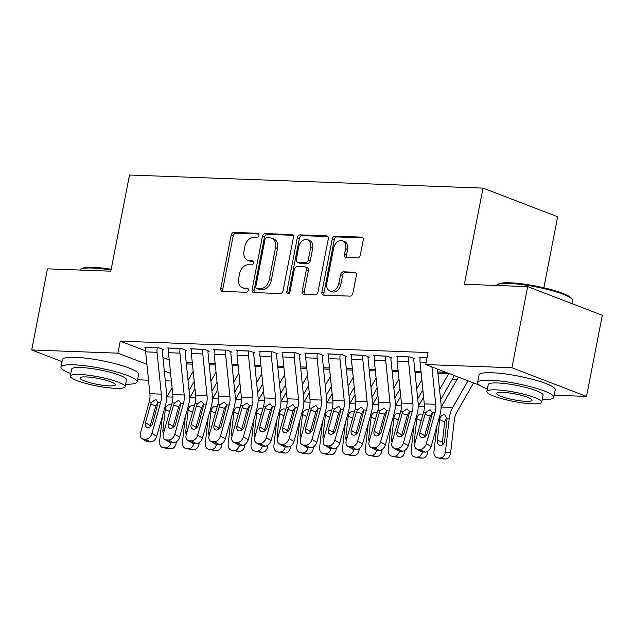 <?xml version="1.0" encoding="UTF-8"?>
<svg xmlns="http://www.w3.org/2000/svg" width="634" height="634" viewBox="0 0 634 634"><rect width="100%" height="100%" fill="white"/><g stroke="black" fill="none" stroke-linecap="round" stroke-linejoin="round"><path stroke-width="0.95" d="M258.949 235.42A2.132 1.53 -69 0 0 258.141 233.367A2.132 1.53 -69 0 0 257.776 233.296L233.93 232.409A3.051 2.187 -69 0 0 231.109 235.277L220.791 288.375A3.051 2.187 -69 0 0 221.948 291.299A3.051 2.187 -69 0 0 222.463 291.41L246.309 292.29A2.132 1.53 -69 0 0 248.282 290.285A2.132 1.53 -69 0 0 247.474 288.232A2.132 1.53 -69 0 0 247.109 288.161L244.027 288.042A9.748 7.006 -69 0 1 242.37 287.709A9.748 7.006 -69 0 1 238.677 278.342L239.541 273.912A9.748 7.006 -69 0 1 248.56 264.743L251.643 264.853A2.132 1.53 -69 0 0 253.616 262.848A2.132 1.53 -69 0 0 252.808 260.804A2.132 1.53 -69 0 0 252.443 260.725L249.36 260.614A9.748 7.006 -69 0 1 247.696 260.273A9.748 7.006 -69 0 1 244.011 250.906L244.875 246.483A9.748 7.006 -69 0 1 253.893 237.306L256.976 237.425A2.132 1.53 -69 0 0 258.949 235.42M357.489 257.935A3.051 2.187 -69 0 0 360.31 255.066L363.203 240.167A3.051 2.187 -69 0 0 362.054 237.243A3.051 2.187 -69 0 0 361.531 237.132L335.045 236.157A3.051 2.187 -69 0 0 332.232 239.018L321.906 292.115A3.051 2.187 -69 0 0 323.063 295.048A3.051 2.187 -69 0 0 323.578 295.151L350.063 296.133A3.051 2.187 -69 0 0 352.884 293.265L356.379 275.275A3.051 2.187 -69 0 0 355.23 272.343A3.051 2.187 -69 0 0 354.707 272.24L343.374 271.82A3.051 2.187 -69 0 0 340.553 274.688L338.818 283.612A8.155 5.857 -69 0 1 329.894 290.998A8.155 5.857 -69 0 1 326.811 283.16L333.611 248.211A8.155 5.857 -69 0 1 342.534 240.825A8.155 5.857 -69 0 1 345.617 248.655L344.484 254.48A3.051 2.187 -69 0 0 345.633 257.404A3.051 2.187 -69 0 0 346.156 257.515L357.489 257.935M479.724 385.313L425.691 364.566L428.029 352.552L120.246 341.147L117.908 353.17L146.89 364.296M425.691 364.566L511.9 367.76L586.529 396.416L554.179 395.212M62.013 361.618L31.7 349.976L47.471 268.84L110.815 271.186L129.502 175.016L483.029 188.108L464.334 284.278L527.67 286.623L511.9 367.76M31.7 349.976L117.908 353.17M293.399 237.584A3.051 2.187 -69 0 0 292.242 234.659A3.051 2.187 -69 0 0 291.727 234.548L265.242 233.574A3.051 2.187 -69 0 0 262.421 236.434L252.102 289.532A3.051 2.187 -69 0 0 253.251 292.464A3.051 2.187 -69 0 0 253.774 292.567L280.26 293.55A3.051 2.187 -69 0 0 283.073 290.681L293.399 237.584M300.144 234.865L326.629 235.84A3.051 2.187 -69 0 1 327.144 235.951A3.051 2.187 -69 0 1 328.301 238.875L317.983 291.973A3.051 2.187 -69 0 1 315.161 294.842L303.829 294.422A3.051 2.187 -69 0 1 303.306 294.319A3.051 2.187 -69 0 1 302.156 291.386L306.341 269.854A3.051 2.187 -69 0 0 305.192 266.922A3.051 2.187 -69 0 0 304.669 266.819L297.148 266.542A3.051 2.187 -69 0 0 294.334 269.41L289.976 291.83A2.132 1.53 -69 0 1 287.638 293.764A2.132 1.53 -69 0 1 286.83 291.711L297.322 237.726A3.051 2.187 -69 0 1 300.144 234.865L302.164 235.634L327.944 236.593M543.845 287.788L557.651 216.757L483.029 188.108M413.851 358.844L414.993 358.884L409.952 356.95L396.234 356.443L397.312 356.855M437.761 371.976L445.75 372.269M368.116 357.148L369.265 357.196L364.217 355.254L350.499 354.747L351.577 355.159M392.026 370.28L398.104 370.502M322.389 355.46L323.53 355.5L318.49 353.566L304.764 353.059L305.842 353.471M346.291 368.584L352.377 368.814M276.654 353.764L277.795 353.804L272.755 351.87L259.037 351.363L260.106 351.775M300.564 366.896L306.642 367.118M230.919 352.068L232.06 352.108L227.02 350.174L213.301 349.667L214.371 350.079M254.828 365.2L260.907 365.422M185.183 350.372L186.333 350.42L181.284 348.478L167.566 347.971L168.644 348.383M209.093 363.504L215.172 363.734M120.246 341.147L145.551 350.864M162.922 357.536L169.23 359.953M452.224 379.33L457.035 379.512M186.23 362.656L192.308 362.886M162.32 349.532L163.461 349.572L158.421 347.638L144.703 347.131L145.772 347.543M231.957 364.352L238.043 364.574M208.055 351.22L209.196 351.268L204.156 349.326L190.43 348.819L191.508 349.231M277.692 366.048L283.77 366.27M253.782 352.916L254.931 352.956L249.883 351.022L236.165 350.515L237.243 350.927M323.427 367.736L329.506 367.966M299.517 354.612L300.659 354.652L295.618 352.718L281.9 352.211L282.978 352.623M369.162 369.432L375.241 369.662M345.253 356.3L346.394 356.348L341.354 354.414L327.635 353.899L328.705 354.311M414.89 371.128L420.976 371.35M390.988 357.996L392.129 358.044L387.089 356.102L373.371 355.595L374.44 356.007M427.054 357.584L419.098 357.291L420.176 357.703M527.67 286.623L602.3 315.272L586.529 396.416M171.378 381.034L165.3 380.812M148.514 380.194L137.554 379.782M164.293 370.977L170.601 373.402M247.696 260.273L249.717 261.049A9.748 7.006 -69 0 0 251.373 261.39L249.36 260.614M253.489 261.462L251.373 261.39M242.37 287.709L244.383 288.486A9.748 7.006 -69 0 0 246.047 288.819L244.027 288.042M248.156 288.898L246.047 288.819M258.823 234.033L235.951 233.185A3.051 2.187 -69 0 0 233.13 236.054L222.811 289.152A3.051 2.187 -69 0 0 223.168 291.434M293.035 235.301L267.255 234.342A3.051 2.187 -69 0 0 264.441 237.211L254.123 290.309A3.051 2.187 -69 0 0 254.48 292.591M266.906 237.79A2.132 1.53 -69 0 0 264.933 239.795L255.874 286.402A2.132 1.53 -69 0 0 256.683 288.454A2.132 1.53 -69 0 0 257.047 288.525L260.297 288.652A9.748 7.006 -69 0 0 269.315 279.475L275.513 247.617A9.748 7.006 -69 0 0 271.82 238.249A9.748 7.006 -69 0 0 270.163 237.908L266.906 237.79M256.683 288.454L258.696 289.231A2.132 1.53 -69 0 0 259.06 289.302L257.047 288.525M271.82 238.249L273.84 239.018A9.748 7.006 -69 0 1 277.526 248.393L271.336 280.252A9.748 7.006 -69 0 1 262.317 289.421L259.06 289.302M305.192 266.922L307.205 267.699A3.051 2.187 -69 0 1 308.362 270.631L304.169 292.163A3.051 2.187 -69 0 0 304.534 294.445M302.164 235.634A3.051 2.187 -69 0 0 299.343 238.503L288.85 292.488A2.132 1.53 -69 0 0 288.874 293.566M310.684 247.506A8.155 5.857 -69 0 0 307.601 239.676A8.155 5.857 -69 0 0 298.677 247.062L296.284 259.377A3.051 2.187 -69 0 0 297.433 262.31A3.051 2.187 -69 0 0 297.956 262.413L305.469 262.69A3.051 2.187 -69 0 0 308.29 259.821L310.684 247.506L312.705 248.282A8.155 5.857 -69 0 0 309.622 240.452L307.601 239.676M297.433 262.31L299.454 263.078A3.051 2.187 -69 0 0 299.969 263.189L297.956 262.413M312.705 248.282L310.311 260.598A3.051 2.187 -69 0 1 307.49 263.467L299.969 263.189M342.534 240.825L344.547 241.594A8.155 5.857 -69 0 1 347.63 249.431L346.497 255.256A3.051 2.187 -69 0 0 346.861 257.539M329.894 290.998L331.915 291.775A8.155 5.857 -69 0 0 340.838 284.381L338.818 283.612M356.023 272.985L345.387 272.596A3.051 2.187 -69 0 0 342.574 275.457L340.838 284.381M362.846 237.885L337.066 236.926A3.051 2.187 -69 0 0 334.245 239.795L323.926 292.892A3.051 2.187 -69 0 0 324.283 295.175M162.447 416.007L159.586 441.359A6.205 4.549 -78.5 0 0 162.914 447.62A6.205 4.549 -78.5 0 0 163.461 447.683L168.636 448.737A6.205 4.549 101.5 0 1 168.089 448.674L162.914 447.62M172.076 387.857L166.924 396.884A23.284 15.739 92.1 0 0 166.671 397.336M193.172 371.342L188.029 380.352M176.307 441.85L176.189 442.841A6.205 4.549 101.5 0 1 170.926 448.824L168.636 448.737M194.194 381.406L189.059 390.409M163.429 433.64A4.969 3.638 101.5 0 1 162.89 430.375L165.434 408.486C166.274 406.022 167.701 404.746 169.714 404.658L170.744 404.912M170.926 448.824L163.461 447.683M165.743 447.762A6.205 4.549 -78.5 0 0 170.863 442.675M157.28 347.591L157.264 347.654A10.865 7.346 92.1 0 0 157.058 352.29L161.329 394.142A15.525 10.493 -87.9 0 1 160.624 402.479L151.914 433.521L156.749 436.311A6.205 4.311 120 0 1 150.551 441.93L145.709 439.14A6.205 4.311 -60 0 0 151.914 433.521M162.391 349.16L162.304 349.588A3.107 2.1 92.1 0 0 162.249 350.911L166.52 392.763A23.284 15.739 -87.9 0 1 165.466 405.269L156.749 436.311M145.844 347.17L145.828 347.226A10.865 7.346 92.1 0 0 145.622 351.87L149.893 393.714A15.525 10.493 -87.9 0 1 149.188 402.051L140.479 433.093A6.205 4.311 -60 0 0 141.953 438.649A6.205 4.311 -60 0 0 143.427 439.061L145.709 439.14M158.12 402.13L155.845 405.792L150.646 404.278L145.463 422.751L150.306 425.541L155.845 405.792M143.427 439.061L148.269 441.85L150.551 441.93M148.269 441.85A6.205 4.311 120 0 1 146.795 441.438L141.953 438.649M150.306 425.541A4.969 3.447 -60 0 0 150.084 426.801M150.646 404.278L151.653 402.146L155.465 399.666L158.159 402.384L152.778 423.021A4.969 3.447 120 0 1 147.817 427.514A4.969 3.447 120 0 1 146.636 427.189A4.969 3.447 120 0 1 145.463 422.751M155.465 399.666L156.115 399.769M185.318 416.855L182.449 442.207A6.205 4.549 -78.5 0 0 185.778 448.46A6.205 4.549 -78.5 0 0 186.325 448.531L191.5 449.585A6.205 4.549 101.5 0 1 190.961 449.522L185.778 448.46M194.939 388.705L189.796 397.732A23.284 15.739 92.1 0 0 189.542 398.184M216.036 372.19L210.9 381.2M199.171 442.698L199.06 443.689A6.205 4.549 101.5 0 1 193.79 449.672L191.5 449.585M217.066 382.254L211.922 391.257M186.293 434.488A4.969 3.638 101.5 0 1 185.762 431.215L188.298 409.326C189.146 406.869 190.572 405.594 192.577 405.506L193.608 405.76M193.79 449.672L186.325 448.531M188.615 448.61A6.205 4.549 -78.5 0 0 193.735 443.523M208.182 417.703L205.313 443.055A6.205 4.549 -78.5 0 0 208.649 449.308A6.205 4.549 -78.5 0 0 209.196 449.371L214.371 450.433A6.205 4.549 101.5 0 1 213.824 450.37L208.649 449.308M217.811 389.553L212.659 398.58A23.284 15.739 92.1 0 0 212.406 399.032M238.907 373.038L233.764 382.048M222.035 443.546L221.924 444.537A6.205 4.549 101.5 0 1 216.654 450.52L214.371 450.433M239.929 383.094L234.794 392.105M209.165 435.336A4.969 3.638 101.5 0 1 208.626 432.063L211.162 410.174C212.01 407.717 213.436 406.442 215.449 406.354L216.471 406.6M216.654 450.52L209.196 449.371M211.479 449.458A6.205 4.549 -78.5 0 0 216.598 444.371M180.143 348.438L180.135 348.502A10.865 7.346 92.1 0 0 179.921 353.138L184.193 394.99A15.525 10.493 -87.9 0 1 183.488 403.327L174.778 434.369L179.62 437.159A6.205 4.311 120 0 1 173.423 442.778L168.581 439.988A6.205 4.311 -60 0 0 174.778 434.369M185.255 350.008L185.176 350.436A3.107 2.1 92.1 0 0 185.112 351.759L189.384 393.611A23.284 15.739 -87.9 0 1 188.33 406.117L179.62 437.159M168.707 348.018L168.699 348.074A10.865 7.346 92.1 0 0 168.486 352.718L172.757 394.562A15.525 10.493 -87.9 0 1 172.06 402.899L163.342 433.941A6.205 4.311 -60 0 0 164.816 439.497A6.205 4.311 -60 0 0 166.29 439.909L168.581 439.988M180.991 402.978L178.709 406.64L173.51 405.126L168.327 423.591L173.169 426.381L178.709 406.64M166.29 439.909L171.132 442.698L173.423 442.778M171.132 442.698A6.205 4.311 120 0 1 169.658 442.286L164.816 439.497M173.169 426.381A4.969 3.447 -60 0 0 172.955 427.649M173.51 405.126L174.524 402.994L178.336 400.514L181.031 403.232L175.642 423.869A4.969 3.447 120 0 1 170.689 428.362A4.969 3.447 120 0 1 169.508 428.037A4.969 3.447 120 0 1 168.327 423.591M178.336 400.514L178.978 400.617M203.007 349.286L202.999 349.35A10.865 7.346 92.1 0 0 202.793 353.986L207.056 395.83A15.525 10.493 -87.9 0 1 206.359 404.167L197.642 435.217L202.484 438.007A6.205 4.311 120 0 1 196.286 443.626L191.444 440.836A6.205 4.311 -60 0 0 197.642 435.217M208.126 350.856L208.039 351.284A3.107 2.1 92.1 0 0 207.984 352.607L212.247 394.451A23.284 15.739 -87.9 0 1 211.201 406.957L202.484 438.007M191.579 348.866L191.563 348.922A10.865 7.346 92.1 0 0 191.357 353.566L195.629 395.41A15.525 10.493 -87.9 0 1 194.923 403.747L186.214 434.789A6.205 4.311 -60 0 0 187.688 440.337A6.205 4.311 -60 0 0 189.162 440.749L191.444 440.836M203.855 403.826L201.58 407.488L196.382 405.974L191.199 424.439L196.033 427.229L201.58 407.488M189.162 440.749L193.996 443.538L196.286 443.626M193.996 443.538A6.205 4.311 120 0 1 192.522 443.126L187.688 440.337M196.033 427.229A4.969 3.447 -60 0 0 195.819 428.497M196.382 405.974L197.388 403.834L201.2 401.362L203.894 404.08L198.513 424.717A4.969 3.447 120 0 1 193.552 429.21A4.969 3.447 120 0 1 192.371 428.885A4.969 3.447 120 0 1 191.199 424.439M201.2 401.362L201.842 401.465M111.045 269.989A38.809 6.443 -169 0 0 92.643 268.047A38.809 6.443 -169 0 0 80.51 269.363L81.58 268.665A37.874 6.285 11 0 1 93.428 267.382A37.874 6.285 11 0 1 111.188 269.244M125.619 384.212A38.809 6.443 -169 0 0 137.142 381.898A38.809 6.443 -169 0 0 115.285 371.627A38.809 6.443 -169 0 0 73.837 364.819A38.809 6.443 -169 0 0 60.951 367.094A38.809 6.443 -169 0 0 70.762 373.553M137.142 381.898L138.6 374.385A38.809 6.443 -169 0 0 116.743 364.114A38.809 6.443 -169 0 0 75.295 357.307A38.809 6.443 -169 0 0 62.409 359.581L60.951 367.094M70.271 376.073L71.618 369.162A27.944 4.636 11 0 1 80.89 367.53A27.944 4.636 11 0 1 110.736 372.427A27.944 4.636 11 0 1 126.475 379.829L125.128 386.74A27.944 4.636 -169 0 0 109.397 379.346A27.944 4.636 -169 0 0 79.551 374.44A27.944 4.636 -169 0 0 70.271 376.073A27.944 4.636 -169 0 0 86.01 383.475A27.944 4.636 -169 0 0 115.856 388.38A27.944 4.636 -169 0 0 125.128 386.74M86.002 376.913A18.006 2.988 -169 0 0 80.027 377.975A18.006 2.988 -169 0 0 90.171 382.738A18.006 2.988 -169 0 0 109.397 385.9A18.006 2.988 -169 0 0 115.38 384.846A18.006 2.988 -169 0 0 105.236 380.075A18.006 2.988 -169 0 0 86.002 376.913M80.51 269.363A38.809 6.443 -169 0 0 79.86 270.036M497.143 284.793L498.213 284.095A37.874 6.285 11 0 1 510.053 282.812A37.874 6.285 11 0 1 547.61 288.7A37.874 6.285 11 0 1 571.511 298.345L572.24 299.391A38.809 6.443 -169 0 0 547.752 289.516A38.809 6.443 -169 0 0 509.276 283.477A38.809 6.443 -169 0 0 497.143 284.793A38.809 6.443 -169 0 0 496.493 285.466M571.987 303.631L572.581 300.564A38.809 6.443 -169 0 0 572.24 299.391M542.252 399.642A38.809 6.443 -169 0 0 553.767 397.328A38.809 6.443 -169 0 0 531.918 387.057A38.809 6.443 -169 0 0 490.462 380.249A38.809 6.443 -169 0 0 477.584 382.524A38.809 6.443 -169 0 0 487.395 388.983M553.767 397.328L555.233 389.815A38.809 6.443 -169 0 0 533.376 379.544A38.809 6.443 -169 0 0 491.929 372.737A38.809 6.443 -169 0 0 479.042 375.011L477.584 382.524M486.904 391.503L488.251 384.592A27.944 4.636 11 0 1 497.524 382.96A27.944 4.636 11 0 1 527.369 387.857A27.944 4.636 11 0 1 543.108 395.259L541.761 402.17A27.944 4.636 -169 0 0 526.022 394.776A27.944 4.636 -169 0 0 496.184 389.87A27.944 4.636 -169 0 0 486.904 391.503A27.944 4.636 -169 0 0 502.643 398.905A27.944 4.636 -169 0 0 532.489 403.81A27.944 4.636 -169 0 0 541.761 402.17M502.635 392.343A18.006 2.988 -169 0 0 496.66 393.405A18.006 2.988 -169 0 0 506.796 398.168A18.006 2.988 -169 0 0 526.03 401.33A18.006 2.988 -169 0 0 532.005 400.276A18.006 2.988 -169 0 0 521.869 395.505A18.006 2.988 -169 0 0 502.635 392.343M231.053 418.551L228.185 443.903A6.205 4.549 -78.5 0 0 231.513 450.156A6.205 4.549 -78.5 0 0 232.06 450.219L237.235 451.281A6.205 4.549 101.5 0 1 236.688 451.21L231.513 450.156M240.674 390.401L235.523 399.428A23.284 15.739 92.1 0 0 235.277 399.88M261.771 373.886L256.635 382.896M244.906 444.394L244.795 445.385A6.205 4.549 101.5 0 1 239.525 451.36L237.235 451.281M262.801 383.942L257.658 392.953M232.028 436.184A4.969 3.638 101.5 0 1 231.489 432.911L234.033 411.022C234.873 408.558 236.308 407.29 238.313 407.202L239.343 407.448M239.525 451.36L232.06 450.219M234.35 450.306A6.205 4.549 -78.5 0 0 239.47 445.219M253.917 419.399L251.048 444.751A6.205 4.549 -78.5 0 0 254.377 451.004A6.205 4.549 -78.5 0 0 254.923 451.067L260.106 452.129A6.205 4.549 101.5 0 1 259.56 452.058L254.377 451.004M263.546 391.241L258.395 400.268A23.284 15.739 92.1 0 0 258.141 400.728M284.634 374.734L279.499 383.736M267.77 445.234L267.659 446.233A6.205 4.549 101.5 0 1 262.389 452.208L260.106 452.129M285.665 384.79L280.529 393.801M254.9 437.032A4.969 3.638 101.5 0 1 254.361 433.759L256.897 411.87C257.745 409.406 259.171 408.137 261.184 408.05L262.207 408.296M262.389 452.208L254.923 451.067M257.214 451.154A6.205 4.549 -78.5 0 0 262.333 446.059M225.878 350.134L225.862 350.19A10.865 7.346 92.1 0 0 225.656 354.834L229.928 396.678A15.525 10.493 -87.9 0 1 229.223 405.015L220.513 436.065L225.347 438.847A6.205 4.311 120 0 1 219.15 444.474L214.316 441.684A6.205 4.311 -60 0 0 220.513 436.065M230.99 351.704L230.911 352.132A3.107 2.1 92.1 0 0 230.847 353.455L235.119 395.299A23.284 15.739 -87.9 0 1 234.065 407.805L225.347 438.847M214.443 349.706L214.435 349.77A10.865 7.346 92.1 0 0 214.221 354.414L218.492 396.258A15.525 10.493 -87.9 0 1 217.795 404.595L209.077 435.637A6.205 4.311 -60 0 0 210.551 441.185A6.205 4.311 -60 0 0 212.025 441.597L214.316 441.684M226.726 404.674L224.444 408.336L219.245 406.822L214.062 425.287L218.904 428.077L224.444 408.336M212.025 441.597L216.868 444.386L219.15 444.474M216.868 444.386A6.205 4.311 120 0 1 215.394 443.974L210.551 441.185M218.904 428.077A4.969 3.447 -60 0 0 218.682 429.345M219.245 406.822L220.252 404.682L224.064 402.21L226.758 404.928L221.377 425.557A4.969 3.447 120 0 1 216.424 430.058A4.969 3.447 120 0 1 215.243 429.725A4.969 3.447 120 0 1 214.062 425.287M224.064 402.21L224.713 402.313M248.742 350.982L248.734 351.038A10.865 7.346 92.1 0 0 248.52 355.682L252.792 397.526A15.525 10.493 -87.9 0 1 252.094 405.863L243.377 436.905L248.219 439.695A6.205 4.311 120 0 1 242.022 445.322L237.179 442.532A6.205 4.311 -60 0 0 243.377 436.905M253.854 352.544L253.774 352.979A3.107 2.1 92.1 0 0 253.711 354.303L257.983 396.147A23.284 15.739 -87.9 0 1 256.928 408.653L248.219 439.695M237.306 350.554L237.298 350.618A10.865 7.346 92.1 0 0 237.092 355.254L241.364 397.106A15.525 10.493 -87.9 0 1 240.658 405.443L231.941 436.485A6.205 4.311 -60 0 0 233.415 442.033A6.205 4.311 -60 0 0 234.889 442.445L237.179 442.532M249.59 405.522L247.308 409.184L242.109 407.67L236.926 426.135L241.768 428.925L247.308 409.184M234.889 442.445L239.731 445.234L242.022 445.322M239.731 445.234A6.205 4.311 120 0 1 238.257 444.822L233.415 442.033M241.768 428.925A4.969 3.447 -60 0 0 241.554 430.193M242.109 407.67L243.123 405.53L246.935 403.05L249.63 405.776L244.248 426.405A4.969 3.447 120 0 1 239.287 430.906A4.969 3.447 120 0 1 238.107 430.573A4.969 3.447 120 0 1 236.926 426.135M246.935 403.05L247.577 403.161M276.781 420.247L273.912 445.599A6.205 4.549 -78.5 0 0 277.248 451.852A6.205 4.549 -78.5 0 0 277.795 451.915L282.97 452.969A6.205 4.549 101.5 0 1 282.423 452.906L277.248 451.852M286.409 392.089L281.258 401.116A23.284 15.739 92.1 0 0 281.005 401.568M307.506 375.582L302.363 384.584M290.641 446.082L290.523 447.081A6.205 4.549 101.5 0 1 285.26 453.056L282.97 452.969M308.528 385.638L303.393 394.649M277.763 437.872A4.969 3.638 101.5 0 1 277.224 434.607L279.768 412.718C280.608 410.253 282.035 408.978 284.048 408.898L285.078 409.144M285.26 453.056L277.795 451.915M280.077 452.002A6.205 4.549 -78.5 0 0 285.197 446.907M271.614 351.83L271.598 351.886A10.865 7.346 92.1 0 0 271.392 356.53L275.663 398.374A15.525 10.493 -87.9 0 1 274.958 406.711L266.248 437.753L271.083 440.543A6.205 4.311 120 0 1 264.885 446.17L260.043 443.38A6.205 4.311 -60 0 0 266.248 437.753M276.725 353.392L276.638 353.82A3.107 2.1 92.1 0 0 276.582 355.151L280.854 396.995A23.284 15.739 -87.9 0 1 279.8 409.501L271.083 440.543M260.178 351.402L260.162 351.466A10.865 7.346 92.1 0 0 259.956 356.102L264.227 397.954A15.525 10.493 -87.9 0 1 263.522 406.291L254.813 437.333A6.205 4.311 -60 0 0 256.287 442.881A6.205 4.311 -60 0 0 257.761 443.293L260.043 443.38M272.454 406.37L270.179 410.032L264.98 408.518L259.797 426.983L264.632 429.773L270.179 410.032M257.761 443.293L262.603 446.082L264.885 446.17M262.603 446.082A6.205 4.311 120 0 1 261.121 445.67L256.287 442.881M264.632 429.773A4.969 3.447 -60 0 0 264.418 431.033M264.98 408.518L265.987 406.378L269.799 403.898L272.493 406.616L267.112 427.253A4.969 3.447 120 0 1 262.151 431.754A4.969 3.447 120 0 1 260.97 431.421A4.969 3.447 120 0 1 259.797 426.983M269.799 403.898L270.449 404.001M299.652 421.087L296.783 446.447A6.205 4.549 -78.5 0 0 300.112 452.7A6.205 4.549 -78.5 0 0 300.659 452.763L305.834 453.817A6.205 4.549 101.5 0 1 305.295 453.754L300.112 452.7M309.273 392.937L304.13 401.964A23.284 15.739 92.1 0 0 303.876 402.416M330.369 376.43L325.234 385.432M313.505 446.93L313.394 447.921A6.205 4.549 101.5 0 1 308.124 453.904L305.834 453.817M331.4 386.486L326.256 395.489M300.627 438.72A4.969 3.638 101.5 0 1 300.088 435.455L302.632 413.566C303.48 411.101 304.906 409.826 306.911 409.738L307.942 409.992M308.124 453.904L300.659 452.763M302.949 452.85A6.205 4.549 -78.5 0 0 308.069 447.755M294.477 352.67L294.461 352.734A10.865 7.346 92.1 0 0 294.255 357.378L298.527 399.222A15.525 10.493 -87.9 0 1 297.822 407.559L289.112 438.601L293.954 441.391A6.205 4.311 120 0 1 287.749 447.018L282.915 444.228A6.205 4.311 -60 0 0 289.112 438.601M299.589 354.24L299.51 354.668A3.107 2.1 92.1 0 0 299.446 355.999L303.718 397.843A23.284 15.739 -87.9 0 1 302.664 410.349L293.954 441.391M283.041 352.25L283.033 352.314A10.865 7.346 92.1 0 0 282.819 356.95L287.091 398.794A15.525 10.493 -87.9 0 1 286.394 407.131L277.676 438.181A6.205 4.311 -60 0 0 279.15 443.729A6.205 4.311 -60 0 0 280.624 444.141L282.915 444.228M295.325 407.21L293.043 410.872L287.844 409.366L282.661 427.831L287.503 430.621L293.043 410.872M280.624 444.141L285.466 446.93L287.749 447.018M285.466 446.93A6.205 4.311 120 0 1 283.992 446.518L279.15 443.729M287.503 430.621A4.969 3.447 -60 0 0 287.289 431.881M287.844 409.366L288.85 407.226L292.67 404.746L295.365 407.464L289.976 428.101A4.969 3.447 120 0 1 285.023 432.602A4.969 3.447 120 0 1 283.842 432.269A4.969 3.447 120 0 1 282.661 427.831M292.67 404.746L293.312 404.849M322.516 421.935L319.647 447.295A6.205 4.549 -78.5 0 0 322.983 453.548A6.205 4.549 -78.5 0 0 323.53 453.611L328.705 454.665A6.205 4.549 101.5 0 1 328.158 454.602L322.983 453.548M332.145 393.785L326.993 402.812A23.284 15.739 92.1 0 0 326.74 403.264M353.241 377.27L348.098 386.28M336.369 447.778L336.258 448.769A6.205 4.549 101.5 0 1 330.988 454.752L328.705 454.665M354.263 387.334L349.128 396.337M323.498 439.568A4.969 3.638 101.5 0 1 322.96 436.303L325.496 414.414C326.344 411.949 327.77 410.674 329.783 410.586L330.805 410.84M330.988 454.752L323.53 453.611M325.813 453.69A6.205 4.549 -78.5 0 0 330.932 448.603M317.341 353.518L317.333 353.582A10.865 7.346 92.1 0 0 317.127 358.226L321.39 400.07A15.525 10.493 -87.9 0 1 320.693 408.407L311.976 439.449L316.818 442.239A6.205 4.311 120 0 1 310.62 447.858L305.778 445.068A6.205 4.311 -60 0 0 311.976 439.449M322.46 355.088L322.373 355.516A3.107 2.1 92.1 0 0 322.318 356.847L326.581 398.691A23.284 15.739 -87.9 0 1 325.535 411.197L316.818 442.239M305.913 353.098L305.897 353.154A10.865 7.346 92.1 0 0 305.691 357.798L309.963 399.642A15.525 10.493 -87.9 0 1 309.257 407.979L300.548 439.029A6.205 4.311 -60 0 0 302.014 444.577A6.205 4.311 -60 0 0 303.496 444.989L305.778 445.068M318.189 408.058L315.914 411.72L310.715 410.206L305.525 428.679L310.367 431.469L315.914 411.72M303.496 444.989L308.33 447.778L310.62 447.858M308.33 447.778A6.205 4.311 120 0 1 306.856 447.366L302.014 444.577M310.367 431.469A4.969 3.447 -60 0 0 310.153 432.729M310.715 410.206L311.722 408.074L315.534 405.594L318.228 408.312L312.847 428.949A4.969 3.447 120 0 1 307.886 433.442A4.969 3.447 120 0 1 306.705 433.117A4.969 3.447 120 0 1 305.525 428.679M315.534 405.594L316.176 405.697M345.379 422.783L342.518 448.135A6.205 4.549 -78.5 0 0 345.847 454.388A6.205 4.549 -78.5 0 0 346.394 454.459L351.569 455.513A6.205 4.549 101.5 0 1 351.022 455.45L345.847 454.388M355.008 394.633L349.857 403.66A23.284 15.739 92.1 0 0 349.603 404.112M376.105 378.118L370.969 387.128M359.24 448.626L359.129 449.617A6.205 4.549 101.5 0 1 353.859 455.6L351.569 455.513M377.127 388.182L371.992 397.185M346.362 440.416A4.969 3.638 101.5 0 1 345.823 437.143L348.367 415.262C349.207 412.797 350.642 411.521 352.647 411.434L353.677 411.688M353.859 455.6L346.394 454.459M348.676 454.538A6.205 4.549 -78.5 0 0 353.804 449.451M340.212 354.366L340.196 354.43A10.865 7.346 92.1 0 0 339.99 359.066L344.262 400.918A15.525 10.493 -87.9 0 1 343.557 409.255L334.847 440.297L339.681 443.087A6.205 4.311 120 0 1 333.484 448.706L328.642 445.916A6.205 4.311 -60 0 0 334.847 440.297M345.324 355.936L345.237 356.363A3.107 2.1 92.1 0 0 345.181 357.687L349.453 399.539A23.284 15.739 -87.9 0 1 348.399 412.045L339.681 443.087M328.777 353.946L328.769 354.002A10.865 7.346 92.1 0 0 328.555 358.646L332.826 400.49A15.525 10.493 -87.9 0 1 332.121 408.827L323.411 439.869A6.205 4.311 -60 0 0 324.885 445.425A6.205 4.311 -60 0 0 326.359 445.837L328.642 445.916M341.052 408.906L338.778 412.568L333.579 411.054L328.396 429.527L333.238 432.309L338.778 412.568M326.359 445.837L331.202 448.626L333.484 448.706M331.202 448.626A6.205 4.311 120 0 1 329.728 448.214L324.885 445.425M333.238 432.309A4.969 3.447 -60 0 0 333.016 433.577M333.579 411.054L334.586 408.922L338.397 406.442L341.092 409.16L335.711 429.797A4.969 3.447 120 0 1 330.75 434.29A4.969 3.447 120 0 1 329.577 433.965A4.969 3.447 120 0 1 328.396 429.527M338.397 406.442L339.047 406.545M368.251 423.631L365.382 448.983A6.205 4.549 -78.5 0 0 368.711 455.236A6.205 4.549 -78.5 0 0 369.257 455.307L374.44 456.361A6.205 4.549 101.5 0 1 373.894 456.298L368.711 455.236M377.872 395.481L372.729 404.508A23.284 15.739 92.1 0 0 372.475 404.96M398.968 378.966L393.833 387.976M382.104 449.474L381.993 450.465A6.205 4.549 101.5 0 1 376.723 456.448L374.44 456.361M399.999 389.022L394.855 398.033M369.226 441.264A4.969 3.638 101.5 0 1 368.695 437.991L371.231 416.102C372.079 413.645 373.505 412.369 375.518 412.282L376.541 412.528M376.723 456.448L369.257 455.307M371.548 455.386A6.205 4.549 -78.5 0 0 376.667 450.299M363.076 355.214L363.068 355.278A10.865 7.346 92.1 0 0 362.854 359.914L367.126 401.758A15.525 10.493 -87.9 0 1 366.428 410.095L357.711 441.145L362.553 443.935A6.205 4.311 120 0 1 356.356 449.554L351.513 446.764A6.205 4.311 -60 0 0 357.711 441.145M368.188 356.784L368.108 357.211A3.107 2.1 92.1 0 0 368.045 358.535L372.317 400.379A23.284 15.739 -87.9 0 1 371.262 412.885L362.553 443.935M351.64 354.794L351.632 354.85A10.865 7.346 92.1 0 0 351.426 359.494L355.69 401.338A15.525 10.493 -87.9 0 1 354.992 409.675L346.275 440.717A6.205 4.311 -60 0 0 347.749 446.265A6.205 4.311 -60 0 0 349.223 446.677L351.513 446.764M363.924 409.754L361.642 413.416L356.443 411.902L351.26 430.367L356.102 433.157L361.642 413.416M349.223 446.677L354.065 449.466L356.356 449.554M354.065 449.466A6.205 4.311 120 0 1 352.591 449.054L347.749 446.265M356.102 433.157A4.969 3.447 -60 0 0 355.888 434.425M356.443 411.902L357.457 409.77L361.269 407.29L363.964 410.008L358.582 430.644A4.969 3.447 120 0 1 353.621 435.138A4.969 3.447 120 0 1 352.441 434.813A4.969 3.447 120 0 1 351.26 430.367M361.269 407.29L361.911 407.393M391.115 424.479L388.246 449.831A6.205 4.549 -78.5 0 0 391.582 456.084A6.205 4.549 -78.5 0 0 392.129 456.147L397.304 457.209A6.205 4.549 101.5 0 1 396.757 457.138L391.582 456.084M400.743 396.329L395.592 405.356A23.284 15.739 92.1 0 0 395.339 405.808M421.84 379.814L416.696 388.824M404.975 450.322L404.857 451.313A6.205 4.549 101.5 0 1 399.594 457.288L397.304 457.209M422.862 389.87L417.727 398.881M392.097 442.112A4.969 3.638 101.5 0 1 391.558 438.839L394.094 416.95C394.942 414.493 396.369 413.217 398.382 413.13L399.404 413.376M399.594 457.288L392.129 456.147M394.411 456.234A6.205 4.549 -78.5 0 0 399.531 451.146M385.94 356.062L385.932 356.118A10.865 7.346 92.1 0 0 385.726 360.762L389.997 402.606A15.525 10.493 -87.9 0 1 389.292 410.943L380.574 441.993L385.417 444.775A6.205 4.311 120 0 1 379.219 450.402L374.377 447.612A6.205 4.311 -60 0 0 380.574 441.993M391.059 357.631L390.972 358.059A3.107 2.1 92.1 0 0 390.916 359.383L395.188 401.227A23.284 15.739 -87.9 0 1 394.134 413.733L385.417 444.775M374.512 355.634L374.496 355.698A10.865 7.346 92.1 0 0 374.29 360.342L378.561 402.186A15.525 10.493 -87.9 0 1 377.856 410.523L369.147 441.565A6.205 4.311 -60 0 0 370.621 447.113A6.205 4.311 -60 0 0 372.095 447.525L374.377 447.612M386.788 410.602L384.513 414.264L379.314 412.75L374.131 431.215L378.966 434.005L384.513 414.264M372.095 447.525L376.929 450.314L379.219 450.402M376.929 450.314A6.205 4.311 120 0 1 375.455 449.902L370.621 447.113M378.966 434.005A4.969 3.447 -60 0 0 378.752 435.273M379.314 412.75L380.321 410.61L384.133 408.137L386.827 410.856L381.446 431.485A4.969 3.447 120 0 1 376.485 435.986A4.969 3.447 120 0 1 375.304 435.653A4.969 3.447 120 0 1 374.131 431.215M384.133 408.137L384.775 408.241M413.986 425.327L411.117 450.679A6.205 4.549 -78.5 0 0 414.446 456.932A6.205 4.549 -78.5 0 0 414.993 456.995L420.168 458.057A6.205 4.549 101.5 0 1 419.621 457.986L414.446 456.932M423.607 397.169L418.464 406.196A23.284 15.739 92.1 0 0 418.21 406.656M448.809 373.442A3.107 2.1 -87.9 0 1 448.706 373.64L439.568 389.664M427.839 451.162L427.728 452.161A6.205 4.549 101.5 0 1 422.458 458.136L420.168 458.057M453.944 375.415A10.865 7.346 -87.9 0 1 452.684 378.538L440.59 399.729M414.961 442.96A4.969 3.638 101.5 0 1 414.422 439.687L416.966 417.798C417.814 415.333 419.24 414.065 421.245 413.978L422.276 414.224M422.458 458.136L414.993 456.995M417.283 457.082A6.205 4.549 -78.5 0 0 422.402 451.987M408.811 356.91L408.795 356.966A10.865 7.346 92.1 0 0 408.589 361.61L412.861 403.454A15.525 10.493 -87.9 0 1 412.155 411.791L403.446 442.833L408.288 445.623A6.205 4.311 120 0 1 402.083 451.249L397.249 448.46A6.205 4.311 -60 0 0 403.446 442.833M413.923 358.472L413.844 358.907A3.107 2.1 92.1 0 0 413.78 360.231L418.052 402.075A23.284 15.739 -87.9 0 1 416.998 414.581L408.288 445.623M397.375 356.482L397.367 356.546A10.865 7.346 92.1 0 0 397.153 361.19L401.425 403.034A15.525 10.493 -87.9 0 1 400.728 411.371L392.01 442.413A6.205 4.311 -60 0 0 393.484 447.961A6.205 4.311 -60 0 0 394.958 448.373L397.249 448.46M409.659 411.45L407.377 415.111L402.178 413.598L396.995 432.063L401.837 434.853L407.377 415.111M394.958 448.373L399.8 451.162L402.083 451.249M399.8 451.162A6.205 4.311 120 0 1 398.326 450.75L393.484 447.961M401.837 434.853A4.969 3.447 -60 0 0 401.623 436.121M402.178 413.598L403.184 411.458L406.996 408.978L409.699 411.704L404.31 432.333A4.969 3.447 120 0 1 399.357 436.834A4.969 3.447 120 0 1 398.176 436.501A4.969 3.447 120 0 1 396.995 432.063M406.996 408.978L407.646 409.089M436.85 426.175L433.981 451.527A6.205 4.549 -78.5 0 0 437.317 457.78A6.205 4.549 -78.5 0 0 437.864 457.843L443.039 458.897A6.205 4.549 101.5 0 1 442.492 458.834L437.317 457.78M458.398 377.127L441.327 407.044A23.284 15.739 92.1 0 0 441.074 407.504M467.971 380.804L452.763 407.472A23.284 15.739 92.1 0 0 449.141 418.987L445.417 451.947L450.592 453.009A6.205 4.549 101.5 0 1 445.322 458.984L443.039 458.897M473.527 382.928L456.734 412.369A15.525 10.493 92.1 0 0 454.316 420.049L450.592 453.009M439.83 418.646C440.678 416.181 442.104 414.905 444.117 414.826L445.139 415.072L447.018 418.916L444.608 440.804A4.969 3.638 101.5 0 1 440.392 445.591A4.969 3.638 101.5 0 1 439.956 445.536A4.969 3.638 101.5 0 1 437.294 440.535L439.83 418.646L438.974 418.614M445.322 458.984L437.864 457.843M440.147 457.93A6.205 4.549 -78.5 0 0 445.417 451.947M446.922 417.877L445.353 419.716L444.688 421.982L442.469 441.589A4.969 3.638 -78.5 0 0 442.857 444.545M431.912 366.959L435.724 404.302A15.525 10.493 -87.9 0 1 435.027 412.639L426.31 443.681L431.152 446.471A6.205 4.311 120 0 1 424.954 452.097L420.112 449.308A6.205 4.311 -60 0 0 426.31 443.681M437.468 369.091L440.915 402.923A23.284 15.739 -87.9 0 1 439.861 415.429L431.152 446.471M420.247 357.33L420.231 357.394A10.865 7.346 92.1 0 0 420.025 362.03L424.297 403.882A15.525 10.493 -87.9 0 1 423.591 412.219L414.882 443.261A6.205 4.311 -60 0 0 416.348 448.809A6.205 4.311 -60 0 0 417.822 449.221L420.112 449.308M432.523 412.298L430.24 415.959L425.042 414.446L419.859 432.911L424.701 435.701L430.24 415.959M417.822 449.221L422.664 452.01L424.954 452.097M422.664 452.01A6.205 4.311 120 0 1 421.19 451.598L416.348 448.809M424.701 435.701A4.969 3.447 -60 0 0 424.487 436.961M425.042 414.446L426.056 412.306L429.868 409.826L432.562 412.552L427.181 433.18A4.969 3.447 120 0 1 422.22 437.682A4.969 3.447 120 0 1 421.039 437.349A4.969 3.447 120 0 1 419.859 432.911M429.868 409.826L430.51 409.929M258.458 233.558L257.776 233.296M247.799 288.422L247.109 288.161M253.124 260.986L252.443 260.725M222.811 289.152L220.791 288.375M233.13 236.054L231.109 235.277M235.951 233.185L233.93 232.409M254.123 290.309L252.102 289.532M264.441 237.211L262.421 236.434M267.255 234.342L265.242 233.574M292.702 234.929L291.727 234.548M262.317 289.421L260.297 288.652M271.336 280.252L269.315 279.475M277.526 248.393L275.513 247.617M327.604 236.22L326.629 235.84M304.169 292.163L302.156 291.386M308.362 270.631L306.341 269.854M288.85 292.488L286.83 291.711M299.343 238.503L297.322 237.726M307.49 263.467L305.469 262.69M310.311 260.598L308.29 259.821M346.497 255.256L344.484 254.48M347.63 249.431L345.617 248.655M342.574 275.457L340.553 274.688M345.387 272.596L343.374 271.82M355.682 272.612L354.707 272.24M323.926 292.892L321.906 292.115M334.245 239.795L332.232 239.018M337.066 236.926L335.045 236.157M362.505 237.512L361.531 237.132M174.849 442.572L176.189 442.841M172.876 397.106L166.924 396.884M165.434 408.486L164.571 408.454M192.316 362.941L186.23 362.719M192.435 364.146L186.356 363.924M162.89 430.375L164.269 430.652M169.643 411.514L165.26 409.413M145.828 347.226L157.264 347.654M158.159 402.384L160.624 402.479M149.188 402.051L151.653 402.146M149.893 393.714L161.329 394.142M145.622 351.87L157.058 352.29M197.713 443.42L199.06 443.689M195.74 397.954L189.796 397.732M188.298 409.326L187.434 409.295M215.18 363.789L209.101 363.567M215.306 364.994L209.22 364.772M185.762 431.215L187.133 431.5M192.506 412.362L188.132 410.253M220.584 444.26L221.924 444.537M218.611 398.794L212.659 398.58M211.162 410.174L210.306 410.143M238.043 364.637L231.965 364.415M238.17 365.842L232.092 365.62M208.626 432.063L210.005 432.348M215.378 413.209L210.995 411.101M168.699 348.074L180.135 348.502M181.031 403.232L183.488 403.327M172.06 402.899L174.524 402.994M172.757 394.562L184.193 394.99M168.486 352.718L179.921 353.138M191.563 348.922L202.999 349.35M203.894 404.08L206.359 404.167M194.923 403.747L197.388 403.834M195.629 395.41L207.056 395.83M191.357 353.566L202.793 353.986M243.448 445.108L244.795 445.385M241.475 399.642L235.523 399.428M234.033 411.022L233.169 410.99M260.915 365.485L254.836 365.263M261.034 366.69L254.955 366.468M231.489 432.911L232.868 433.196M238.241 414.05L233.859 411.949M266.312 445.956L267.659 446.233M264.338 400.49L258.395 400.268M256.897 411.87L256.041 411.838M283.778 366.333L277.7 366.103M283.905 367.538L277.819 367.308M254.361 433.759L255.732 434.036M261.105 414.898L256.73 412.797M214.435 349.77L225.862 350.19M226.758 404.928L229.223 405.015M217.795 404.595L220.252 404.682M218.492 396.258L229.928 396.678M214.221 354.414L225.656 354.834M237.298 350.618L248.734 351.038M249.63 405.776L252.094 405.863M240.658 405.443L243.123 405.53M241.364 397.106L252.792 397.526M237.092 355.254L248.52 355.682M289.183 446.804L290.523 447.081M287.21 401.338L281.258 401.116M279.768 412.718L278.905 412.686M306.65 367.181L300.564 366.951M306.769 368.386L300.69 368.156M277.224 434.607L278.603 434.884M283.977 415.745L279.594 413.645M260.162 351.466L271.598 351.886M272.493 406.616L274.958 406.711M263.522 406.291L265.987 406.378M264.227 397.954L275.663 398.374M259.956 356.102L271.392 356.53M312.047 447.652L313.394 447.921M310.074 402.186L304.13 401.964M302.632 413.566L301.768 413.534M329.514 368.029L323.435 367.799M329.64 369.234L323.554 369.004M300.088 435.455L301.467 435.732M306.84 416.593L302.466 414.493M283.033 352.314L294.461 352.734M295.365 407.464L297.822 407.559M286.394 407.131L288.85 407.226M287.091 398.794L298.527 399.222M282.819 356.95L294.255 357.378M334.918 448.5L336.258 448.769M332.945 403.034L326.993 402.812M325.496 414.414L324.64 414.382M352.377 368.869L346.299 368.647M352.504 370.074L346.426 369.852M322.96 436.303L324.339 436.58M329.704 417.441L325.329 415.341M305.897 353.154L317.333 353.582M318.228 408.312L320.693 408.407M309.257 407.979L311.722 408.074M309.963 399.642L321.39 400.07M305.691 357.798L317.127 358.226M357.782 449.347L359.129 449.617M355.809 403.882L349.857 403.66M348.367 415.262L347.503 415.222M375.249 369.717L369.162 369.495M375.368 370.922L369.289 370.7M345.823 437.143L347.202 437.428M352.575 418.289L348.193 416.181M328.769 354.002L340.196 354.43M341.092 409.16L343.557 409.255M332.121 408.827L334.586 408.922M332.826 400.49L344.262 400.918M328.555 358.646L339.99 359.066M380.646 450.188L381.993 450.465M378.672 404.73L372.729 404.508M371.231 416.102L370.367 416.07M398.112 370.565L392.034 370.343M398.239 371.77L392.153 371.548M368.695 437.991L370.066 438.276M375.439 419.137L371.064 417.029M351.632 354.85L363.068 355.278M363.964 410.008L366.428 410.095M354.992 409.675L357.457 409.77M355.69 401.338L367.126 401.758M351.426 359.494L362.854 359.914M403.517 451.036L404.857 451.313M401.544 405.57L395.592 405.356M394.094 416.95L393.238 416.918M420.984 371.413L414.898 371.191M421.103 372.618L415.024 372.396M391.558 438.839L392.937 439.124M398.31 419.977L393.928 417.877M374.496 355.698L385.932 356.118M386.827 410.856L389.292 410.943M377.856 410.523L380.321 410.61M378.561 402.186L389.997 402.606M374.29 360.342L385.726 360.762M426.381 451.884L427.728 452.161M424.408 406.418L418.464 406.196M416.966 417.798L416.102 417.766M445.924 372.34L437.769 372.031M448.706 373.64L437.888 373.236M414.422 439.687L415.801 439.964M421.174 420.825L416.8 418.725M397.367 356.546L408.795 356.966M409.699 411.704L412.155 411.791M400.728 411.371L403.184 411.458M401.425 403.034L412.861 403.454M397.153 361.19L408.589 361.61M449.141 418.987L447.018 418.916M452.763 407.472L441.327 407.044M437.294 440.535L442.469 441.589M444.688 421.982L439.663 419.573M420.231 357.394L427.039 357.647M432.562 412.552L435.027 412.639M423.591 412.219L426.056 412.306M424.297 403.882L435.724 404.302M420.025 362.03L426.143 362.26"/></g></svg>
